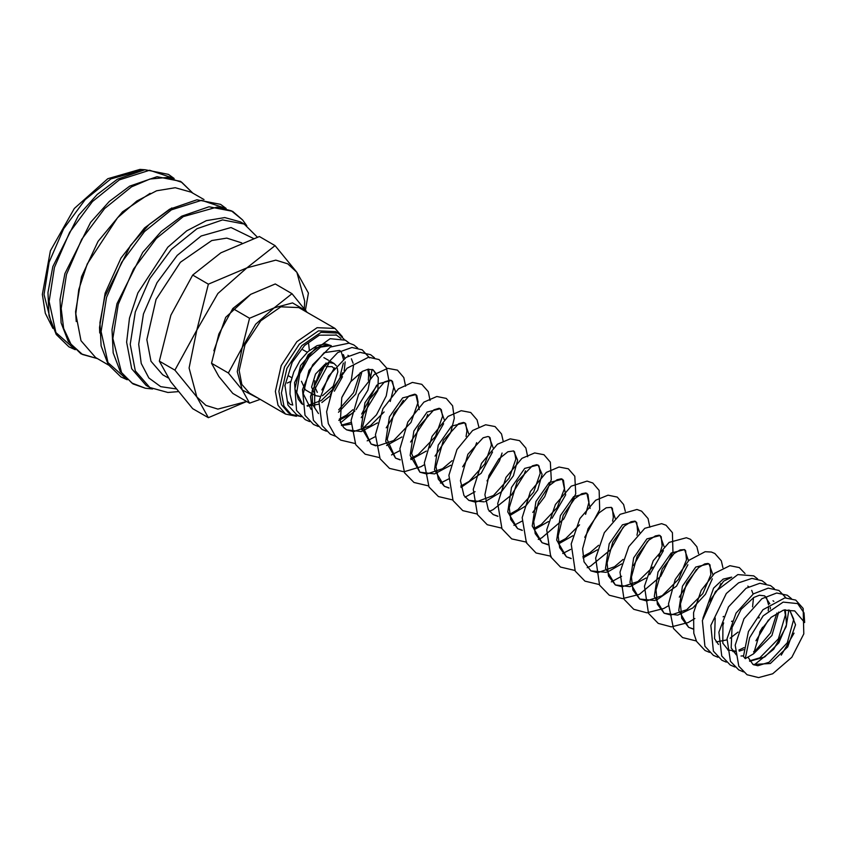 <?xml version="1.0" encoding="UTF-8"?>
<svg xmlns="http://www.w3.org/2000/svg" width="847" height="847" viewBox="0 0 847 847"><rect width="100%" height="100%" fill="white"/><g stroke="black" fill="none" stroke-linecap="round" stroke-linejoin="round"><path stroke-width="1.27" d="M745.212 658.638L749.595 637.738L763.147 615.843L783.189 602.069L797.683 603.562L804.025 612.942L804.65 622.524L794.751 610.867L783.327 610.168L771.13 617.347L760.511 630.57L753.597 653.799L745.212 658.638L743.475 656.372M257.467 237.224L244.19 224.074L240.506 221.946L224.773 217.563L206.329 220.591L186.774 230.776L167.77 247.239L137.817 292.914L129.443 318.197L126.574 342.23L131.656 368.784L146.118 385.438L149.803 387.555L167.875 392.479L178.166 391.61M246.795 225.726L242.549 219.924L231.305 210.808L217.065 207.123L183.259 216.652L156.335 238.378L133.519 269.166L118.262 304.327L112.905 338.504L121.555 372.542L131.867 383.035L145.388 388.212L152.534 388.985M204.042 199.606L191.136 192.163L175.223 187.716L156.557 190.776L136.769 201.088L117.542 217.743L87.241 263.968L78.76 289.536L75.859 313.856L80.994 340.727L95.637 357.572L108.543 365.025M171.835 207.97L144.551 227.97L121.015 258.028L105.113 293.157L99.501 327.514L99.681 332.956M150.184 193.36L122.455 211.856L98.093 241.427L81.481 276.789L75.595 311.58L76.198 321.511M174.937 370.16L196.79 396.883L208.309 417.645L246.636 401.478L217.859 409.09L205.937 405.385L196.79 396.883L189.04 367.979L196.79 330.129L174.937 370.16L159.321 361.14L170.84 315.148L192.693 275.116L220.908 252.872L259.447 236.578L275.063 245.598L246.858 267.853L208.309 284.137L196.79 330.129L217.944 293.486L246.858 267.853L275.762 260.103L287.726 263.798L296.916 272.321L275.063 245.598M304.338 308.456L304.666 301.225L296.916 272.321L308.446 293.083L305.449 309.991M208.309 417.645L192.693 408.625L170.84 381.902L159.321 361.14M307.048 312.289L292.056 293.697L274.1 307.853L249.569 318.218L242.242 347.482L228.33 372.955L242.242 389.969L249.569 403.172L260.241 399.403M306.932 312.215L305.958 310.701L292.49 302.93L274.1 307.853L255.709 324.168L242.242 347.482L237.308 371.568L242.242 389.969L257.509 397.825M249.569 403.172L232.787 393.484L218.886 376.481L211.549 363.268L218.886 334.004L232.787 308.53L250.744 294.375L275.275 284.01L292.056 293.697M301.437 381.288L305.291 389.789L315.412 395.634L319.901 396.438M324.888 364.274L315.476 374.067L311.558 387.132L315.412 395.634M322.442 395.793L333.157 386.274L337.837 371.96L337.36 368.18M344.38 339.594L338.059 333.04L335.528 331.579L318.525 330.902L299.34 344.157L284.444 366.878L278.843 391.409L281.373 404.622L288.573 412.902L291.103 414.363L301.045 416.523M338.059 333.04L321.055 332.363L301.871 345.618L286.974 368.339L281.373 392.87L283.904 406.084L291.103 414.363M342.379 336.693L335.01 328.435L317.117 327.715L296.926 341.669L281.246 365.586L275.349 391.409L278.017 405.321L285.587 414.035L296.429 416.279M285.587 414.035L249.389 393.135L241.808 384.422L239.15 370.51L245.037 344.687L260.728 320.769L280.918 306.815L298.811 307.525L335.01 328.435M168.108 377.878L162.772 374.798L150.988 361.245L146.859 339.615L156.017 299.467L180.4 262.274L211.803 240.58L226.816 238.113L241.713 242.898M317.265 392.415L314.184 385.618L314.925 380.705M287.281 383.035L290.754 381.457M309.367 350.414L308.583 343.723M331.283 345.682L325.576 343.893L316.958 345.671L307.98 351.6L299.923 360.727L293.771 371.897L290.362 383.575L290.023 394.194L292.787 405.035L290.087 404.368L287.451 401.182M284.846 386.052L292.204 362.272L304.581 345.47L319.351 335.2L336.64 335.084M326.275 366.635L332.13 366.677L333.93 368.413M336.323 365.756L333.993 363.458L329.652 362.632M232.787 308.53L249.569 318.218M211.549 363.268L228.33 372.955M213.836 350.753L225.768 317.297L250.606 294.449M192.693 275.116L208.309 284.137M301.723 403.86L298.229 399.138L296.715 392.944L299.7 373.686L308.996 357.222L320.886 346.847L326.201 344.941L331.071 345.555L315.815 347.789L300.558 365.608L294.851 388.942L302.654 404.485M307.334 406.105L318.567 404.178M321.807 402.484L329.737 396.311M334.321 391.176L342.506 376.746M344.231 371.134L345.184 361.902M344.718 358.355L343.363 354.586M340.378 351.007L339.478 350.414L324.221 352.638L308.964 370.457L303.258 393.791L311.061 409.334M342.167 396.724L351.198 380.811L353.485 365.459M353.125 363.215L351.42 358.832M348.784 355.856L347.884 355.264M326.106 362.95L312.12 390.933L312.585 404.591L318.525 413.59M338.514 412.245L355.729 394.024L361.987 371.6M334.501 367.81L321.849 389.906M338.747 420.398L351.992 413.516M370.425 377.963L368.572 369.133M342.866 372.691L330.203 394.903M341.733 425.607L350.891 424.125M361.193 417.687L377.836 390.541L378.291 377.624L373.093 369.821L367.947 369.239L362.347 371.399L350.806 381.722L341.807 397.698L340.325 422.124L343.755 427.608L346.677 429.905L361.373 431.557L377.508 422.875M395.464 391.473L391.505 380.451L378.249 383.829L364.983 402.801L361.288 427.301L371.102 443.997L375.793 445.84M386.518 445.469L401.923 436.978M419.244 409.673L415.93 394.554L402.674 397.921L389.408 416.904L385.703 441.403L395.517 458.1L400.218 459.942M410.943 459.572L426.348 451.08M429.884 447.777L443.669 423.765M444.304 419.667L440.355 408.656L427.089 412.023L413.834 431.007L410.128 455.506L419.943 472.203L434.638 473.854L450.763 465.172M468.73 433.77L464.77 422.748L451.515 426.126L438.248 445.109L434.553 469.609L444.368 486.305L449.058 488.137M460.959 487.438L481.191 473.304L492.509 451.97M493.145 447.872L489.195 436.851L487.904 436.491L483.086 437.804L467.883 454.288L460.429 480.651L463.902 495.537L468.783 500.397L484.209 501.869M485.384 501.53L501.435 491.747L513.346 475.855L517.644 460.175L513.61 450.953L507.872 451.726L498.915 458.968L488.931 475.485L484.855 494.743L488.317 509.64L493.208 514.5L497.909 516.342M509.799 515.632L525.849 505.85L537.771 489.958L542.059 474.278L538.036 465.045L524.769 468.423L511.514 487.406L507.819 511.906L517.633 528.602L522.324 530.434M534.224 529.735L548.454 521.572M551.99 518.279L565.648 494.828L562.45 479.148L549.195 482.525L535.939 501.498L532.234 526.008L542.048 542.694L548.263 544.822M558.649 543.838L572.868 535.675M590.2 508.369L586.876 493.25L573.62 496.628L560.365 515.601L556.659 540.1L566.474 556.797L571.164 558.639M583.064 557.929L597.294 549.777M615.25 518.364L611.29 507.342L606.24 507.819L599.02 512.848L587.987 528.708L582.63 548.782L584.059 561.826L590.888 570.899L606.314 572.371M607.49 572.032L621.719 563.88M639.676 532.467L635.716 521.445L622.46 524.822L609.205 543.795L605.499 568.295L615.303 584.991L629.999 586.653L646.134 577.972M649.67 574.679L663.466 550.666M664.101 546.569L660.141 535.548L646.875 538.925L633.63 557.898L629.924 582.397L639.729 599.094L655.154 600.565M656.33 600.237L676.562 586.092L687.891 564.769M688.516 560.661L684.556 549.639L671.3 553.027L658.045 572L654.339 596.489L664.143 613.186L677.727 615.091L692.867 607.881L705.487 594.234L712.306 578.861M712.941 574.764L708.981 563.742L695.726 567.119L682.47 586.103L678.765 610.592L688.558 627.288L693.217 629.12M723.137 616.775L723.529 616.372M731.702 577.167L723.094 579.147L713.598 588.178L702.872 618.289M716.117 641.91L726.895 639.93M730.135 638.236L738.055 632.074M752.57 606.886L753.523 597.643M753.047 594.107L751.702 590.338M748.706 586.759L747.806 586.166M758.933 618.109L759.24 617.347M723.613 622.82L722.957 625.255L722.819 643.148L728.473 650.305M732.92 651.608L735.08 651.724M739.166 651.184L743.698 649.628M755.916 640.703L768.42 619.962M770.357 609.035L770.325 607.352M769.849 603.805L764.619 595.865L759.473 595.282L753.872 597.453L741.146 609.321L732.062 627.511L731.215 647.976L736.202 654.795M753.597 653.757L771.956 635.472L778.711 612.032M773.025 600.724L773.872 601.328M749.722 661.316L764.777 656.997L778.785 642.831L786.535 624.61L785.307 609.734M747.848 657.113L753.004 664.493L770.357 663.476L787.721 646.864L795.524 624.737L789.817 610.412L783.327 610.168M244.19 224.074L222.539 219.871L196.991 228.743L171.454 249.357L149.803 278.568L135.329 311.918L130.247 344.348L135.329 370.912L149.803 387.555M253.549 238.526L230.966 227.547L201.194 236.027L177.267 255.339L156.97 282.707L143.418 313.962L138.654 344.348L141.248 363.437L148.818 377.942L160.739 386.666L176.007 388.879M225.99 208.426L201.628 200.316L171.38 209.887L144.488 231.58L121.693 262.337L106.457 297.456L101.111 331.601L107.95 362.58L127.145 379.625M61.164 308.541L63.641 328.477L70.904 344.136L82.445 354.427L97.437 358.62L80.984 353.834L68.279 341.468L61.122 322.823L60.01 299.552L64.933 273.602L90.64 222.369L109.231 201.448L129.665 186.16L156.991 176.705L180.57 181.332L192.947 193.201L181.819 182.306L167.145 177.457L149.94 179.003L131.444 186.827L104.552 208.521L81.746 239.278L66.511 274.396L61.164 308.541M173.963 178.389L149.601 170.279L119.353 179.839L92.461 201.544L69.666 232.3L54.43 267.419L49.073 301.564L55.923 332.543L75.118 349.578M142.931 169.951L110.809 178.982L85.261 199.596L63.61 228.806L49.137 262.168L44.065 294.587L52.302 326.931M743.475 656.467L748.452 631.576L762.914 609.692L784.83 597.855L795.725 600.131L803.168 608.421L803.771 633.842L791.829 657.272L772.676 673.799L758.637 677.611L747.043 674.741L738.785 666.113L735.249 645.234L743.994 618.755L761.845 598.691L776.657 592.995L787.329 595.282L791.426 598.564M794.052 633.101L781.23 655.133M743.412 671.915L738.648 669.892L730.389 661.274L727.022 638.786L736.022 613.154L753.438 593.832L768.25 588.136L778.933 590.433L785.9 597.791M788.864 609.935L786.143 626.833L773.724 649.215L754.01 664.99M735.005 667.065L730.241 665.043L721.739 655.949L718.87 632.18L728.505 606.854L746.122 588.273L759.854 583.287L770.526 585.584L774.402 588.623M726.355 662.142L721.845 660.194L713.333 651.11L710.802 625.393L726.313 593.525L738.605 582.874L751.892 578.416L762.12 580.735L765.995 583.774M717.949 657.283L713.439 655.345L704.937 646.25L702.396 620.544L715.556 591.566L737.811 574.584L753.724 575.875L757.599 578.924M709.553 652.434L705.032 650.485L696.52 641.37L693.757 633.228L693.587 612.635L701.252 590.391L714.593 573.271L729.892 565.732L739.315 567.564L745.021 573.535M732.02 621.01L731.575 621.518M696.298 640.957L682.608 637.547L673.481 628.474L668.527 603.879L675.154 579.613L688.929 560.28L705.138 551.672L711.385 552.022L714.9 553.462L721.284 560.862L722.957 567.734M720.829 583.625L719.791 586.579M694.879 618.554L688.24 622.513L671.364 626.854L658.193 623.445L648.463 613.334L644.472 586.24L653.228 560.746L669.109 542.44L686.345 537.781L690.474 539.37L696.869 546.76L698.542 553.631M696.414 569.533L679.241 597.082M668.41 605.817L663.804 608.421L646.928 612.762L633.768 609.342L624.038 599.242L620.046 572.149L628.813 546.622L644.726 528.306L661.655 523.626L666.049 525.267L672.444 532.668L672.984 551.926L660.755 576.256L639.337 594.35L622.492 598.66L609.353 595.25L599.612 585.139L595.632 558.046L604.335 532.615L620.152 514.32L636.891 509.46L641.634 511.165L648.019 518.565L649.808 527.279M647.563 541.328L633.588 565.468M621.624 576.246L611.365 581.847M599.295 584.536L584.928 581.148L575.198 571.037L571.206 543.943L579.888 518.555L595.663 500.259L608.082 495.199L617.209 497.062L623.604 504.463L625.277 511.334M623.148 527.226L610.623 549.661L590.528 566.135L587.151 567.659M574.869 570.433L560.513 567.045L550.772 556.945L546.791 529.841L555.452 504.494L571.185 486.199L587.098 481.117L592.794 482.97L599.178 490.371L599.718 509.629L584.748 537.273M570.719 549.417L562.726 553.557M551.175 556.299L536.087 552.953L526.358 542.842L522.144 517.591L530.413 491.504L546.336 472.414L559.052 467.015L568.369 468.867L574.764 476.268L575.695 493.79L563.742 518.967L541.773 537.887L538.311 539.454M526.749 542.196L511.662 538.851L501.932 528.74L497.718 503.489L506.008 477.38L521.953 458.291L534.648 452.912L543.943 454.765L550.338 462.166L551.27 479.698L544.695 496.681L532.71 512.477M521.879 521.223L513.885 525.362M501.604 528.136L487.247 524.748L477.507 514.637L473.304 489.386L481.541 463.362L497.401 444.283L510.18 438.82L519.529 440.673L525.913 448.074L527.702 456.777M525.458 470.826L523.965 474.945L511.45 495.008L493.039 509.629L489.248 511.344M477.179 514.034L462.822 510.656L453.081 500.535L448.878 475.283L456.988 449.503L472.626 430.445L485.627 424.739L495.103 426.57L501.498 433.971L503.171 440.832M502.08 453.029L499.539 460.842L487.057 480.874M475.103 491.652L465.045 497.157M452.764 499.931L438.407 496.554L428.963 486.972L424.305 462.886L432.108 436.269L448.063 416.449L461.16 410.647L470.688 412.468L477.073 419.868L478.746 426.729M476.617 442.632L475.125 446.74L462.642 466.771M448.614 478.926L440.408 483.15M428.338 485.839L413.982 482.451L404.548 472.87L399.89 448.783L407.778 421.986L423.902 402.156L436.83 396.534L446.263 398.365L452.647 405.777L454.331 418.217L450.699 432.626L435.019 456.088M424.199 464.823L420.97 466.708L404.051 471.737L389.556 468.349L380.123 458.767L375.465 434.68L382.971 408.635L398.386 388.9L412.415 382.431L421.838 384.273L428.233 391.674L430.011 400.377M427.777 414.427L426.285 418.534L410.594 441.986M399.773 450.72L391.568 454.945M379.498 457.634L365.131 454.257L355.698 444.664L351.039 420.578L358.63 394.384L374.183 374.628L387.682 368.371L397.423 370.171L403.807 377.571L405.597 386.285M403.352 400.335L386.179 427.883M375.348 436.618L367.143 440.842M355.073 443.542L340.716 440.154L335.168 435.771L328.287 423.627L326.667 411.727L332.924 388.244L347.09 368.201L368.561 357.222L379.001 359.541L386.444 367.831L388.942 380.875L386.211 395.93L376.449 414.871L361.701 429.715M335.719 436.332L330.319 434.151L322.061 425.522L318.938 401.277L328.583 375.952L346.201 357.37L359.922 352.394L370.594 354.681L374.469 357.73M326.423 431.239L321.913 429.302L313.411 420.207L310.531 396.438L320.166 371.113L337.773 352.532L351.971 347.514L362.198 349.832L369.504 357.847M372.129 369.387L367.958 390.192L356.1 409.673M354.893 411.06L340.589 422.727M318.281 426.465L313.506 424.442L305.005 415.358L302.474 389.652L312.691 364.813L330.372 347.069L349.091 343.13L353.792 344.983L357.667 348.022M309.621 421.541L305.111 419.593L296.598 410.499L294.523 382.622L308.16 354.628L330.065 338.662L345.385 340.134L349.26 343.173M301.225 416.692L296.704 414.744L287.959 405.173L284.92 385.194M335.931 334.724L340.865 338.324M328.774 363.522L314.629 389.514L314.629 407.788L318.525 413.569M390.234 401.489L393.749 387.46L392.447 381.394L390.287 380.102L384.57 381.859L369.25 399.678L362.77 426.38L371.102 443.997L377.931 445.797L393.664 440.556L411.06 422.388L418.143 402.219L416.872 395.496L415.93 394.554L414.712 394.204L408.995 395.962L393.94 413.251L387.164 439.445L395.517 458.1L400.186 459.709M410.647 458.386L418.09 454.648L435.474 436.501L442.568 416.332L441.298 409.599L439.138 408.296L433.844 409.821L418.556 426.983L411.589 453.558L419.943 472.203L426.772 474.002L442.505 468.751L452.129 460.694M466.041 436.523L466.962 430.985L465.702 423.68L463.478 422.388L458.661 423.712L443.457 440.196L436.004 466.549L438.312 479.233L444.368 486.305L449.026 487.914M509.598 514.298L517.919 509.576L533.599 492.171L540.217 473.409L538.978 465.988L536.829 464.696L532.297 465.818L517.221 481.615L509.301 507.692L510.783 519.497L517.633 528.602L522.292 530.211M534.012 528.401L541.233 524.462L557.252 507.533L564.547 488.539L563.509 480.27L561.328 478.809L557.072 479.762L549.068 485.744L538.47 502.017L533.726 521.805L535.209 533.599L542.048 542.694L548.221 544.473M585.595 514.288L589.014 502.144L587.956 494.404L585.828 492.912L581.815 493.716L574.594 498.745L563.287 515.23L558.141 535.918L559.623 547.702L566.474 556.797L571.132 558.406M636.997 535.219L637.706 531.609L636.764 522.546L634.805 521.127L630.962 521.794L624.387 526.072L612.762 542.08L607.045 562.948L608.485 575.949L615.303 584.991L622.122 586.791L637.865 581.561L652.804 567.088M658.86 556.585L662.089 545.976L661.2 536.67L659.231 535.23L655.387 535.886L648.813 540.174L637.177 556.193L631.47 577.072L632.91 590.063L639.729 599.094L646.547 600.894L662.28 595.663L678.659 579.115L686.536 559.878L685.615 550.751L684.556 549.639L680.088 549.883L674.064 553.557L662.248 568.983L655.991 589.83L657.346 604.186L664.143 613.186L670.962 614.996L686.705 609.766L702.777 593.673L710.845 574.742L710.019 564.822L708.007 563.424L704.778 563.89L698.489 567.659L686.663 583.085L680.416 603.943L681.761 618.289L688.558 627.288L693.195 628.898M731.025 577.538L723.656 581.158L708.643 602.566M715.217 617.961L714.561 638.691L718.457 644.461M242.549 219.924L232.597 211.369L209.018 206.742L181.692 216.197L161.269 231.485L142.667 252.406L116.96 303.639L112.037 329.599L113.149 352.86L120.306 371.505L133.011 383.871L145.388 388.212M226.202 208.5L220.516 204.392L196.928 199.765L169.601 209.22L149.178 224.508L130.586 245.429L104.869 296.662L99.946 322.612L101.068 345.883L108.215 364.528L120.92 376.894L127.315 379.774M174.175 178.452L168.479 174.355L144.901 169.728L117.574 179.183L97.151 194.471L78.559 215.392L52.842 266.625L47.919 292.575L49.041 315.846L56.188 334.491L68.893 346.857L75.288 349.737M144.541 169.76L140.02 169.389L107.834 178.696L74.377 208.5L50.428 250.818L42.35 294.47L45.262 313.274L52.938 328.414M288.933 376.057L291.717 377.667M307.048 405.734L321.341 400.567L332.14 389.98M340.092 376.216L343.395 363.035M343.437 359.287L341.479 352.373M340.335 351.029L339.478 350.414M338.705 409.863L353.517 392.828L360.208 372.733M339.298 419.043L346.561 415.104L352.839 409.726M368.307 380.187L368.678 374.48L367.81 369.271M341.394 425.162L350.933 422.441M361.701 414.098L376.682 385.184M375.909 373.336L373.093 369.821M346.677 429.905L353.506 431.695L370.298 425.755L384.167 411.981M460.747 486.104L469.09 481.371L484.77 463.955L491.376 445.204L490.138 437.783L489.195 436.851M468.793 500.397L475.612 502.197L493.505 495.474L509.216 478.015L515.802 459.222L514.553 451.875L513.61 450.953M493.208 514.5L497.867 516.109M558.438 542.504L565.648 538.565L579.539 524.791M582.863 556.606L590.073 552.668L598.66 545.299M612.572 521.117L613.323 517.252L612.328 508.422L611.29 507.342M590.888 570.899L597.707 572.699L614.488 566.77L623.074 559.401M727.806 649.945L735.058 651.047M738.933 650.051L743.941 647.659M759.632 632.137L762.575 627.246M768.282 610.761L768.621 606.357M768.568 604.737L766.588 597.77L764.619 595.865M741.061 656.054L743.454 655.896M753.661 651.682L755.905 650.115L770.516 632.953L776.953 613.016M749.468 660.904L759.897 657.844L778.34 638.807L785.402 615.038L784.534 609.861M753.004 664.493L757.906 665.753L769.065 662.259L787.255 642.757L793.777 619.252L789.817 610.412M302.887 349.79L307.217 352.288M323.872 357.614L328.498 360.282M330.753 361.584L333.993 363.458"/></g></svg>

